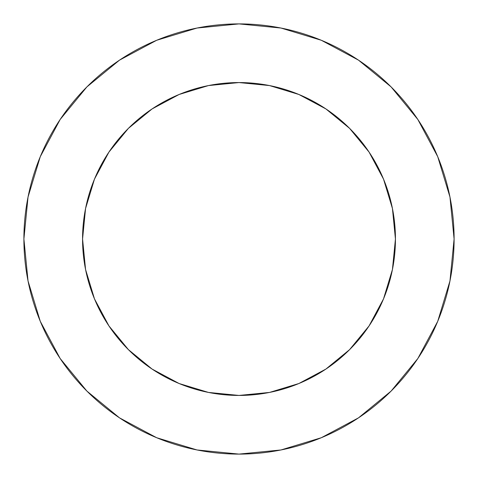 <?xml version="1.0" encoding="UTF-8"?>
<svg xmlns="http://www.w3.org/2000/svg" width="478" height="478" viewBox="0 0 478 478"><rect width="100%" height="100%" fill="white"/><g stroke="black" fill="none" stroke-linecap="round" stroke-linejoin="round"><path stroke-width="0.72" d="M82.563 239A156.437 156.437 0 0 1 239 82.563A156.437 156.437 0 0 1 395.437 239A156.437 156.437 0 0 1 239 395.437A156.437 156.437 0 0 1 82.563 239L85.568 269.52L94.471 298.864L108.93 325.912L128.385 349.615L152.088 369.07L179.136 383.529L208.48 392.432L239 395.437L269.52 392.432L298.864 383.529L325.912 369.07L349.615 349.615L369.07 325.912L383.529 298.864L392.432 269.52L395.437 239L392.432 208.48L383.529 179.136L369.07 152.088L349.615 128.385L325.912 108.93L298.864 94.471L269.52 85.568L239 82.563L208.48 85.568L179.136 94.471L152.088 108.93L128.385 128.385L108.93 152.088L94.471 179.136L85.568 208.48L82.563 239M454.1 239A215.1 215.1 0 0 0 239 23.9A215.1 215.1 0 0 0 23.9 239A215.1 215.1 0 0 1 239 23.9A215.1 215.1 0 0 1 454.1 239A215.1 215.1 0 0 1 239 454.1A215.1 215.1 0 0 1 23.9 239A215.1 215.1 0 0 0 239 454.1A215.1 215.1 0 0 0 454.1 239L449.965 197.038L437.729 156.682L417.85 119.494L391.1 86.9L358.506 60.15L321.318 40.272L280.962 28.035L239 23.9L197.038 28.035L156.682 40.272L119.494 60.15L86.9 86.9L60.15 119.494L40.272 156.682L28.035 197.038L23.9 239L28.035 280.962L40.272 321.318L60.15 358.506L86.9 391.1L119.494 417.85L156.682 437.729L197.038 449.965L239 454.1L280.962 449.965L321.318 437.729L358.506 417.85L391.1 391.1L417.85 358.506L437.729 321.318L449.965 280.962L454.1 239M417.85 119.494L391.1 86.9L358.56 60.192M119.494 60.15L86.9 86.9L60.192 119.44M60.15 358.506L86.9 391.1L119.44 417.808M358.506 417.85L391.1 391.1L417.808 358.56"/></g></svg>
